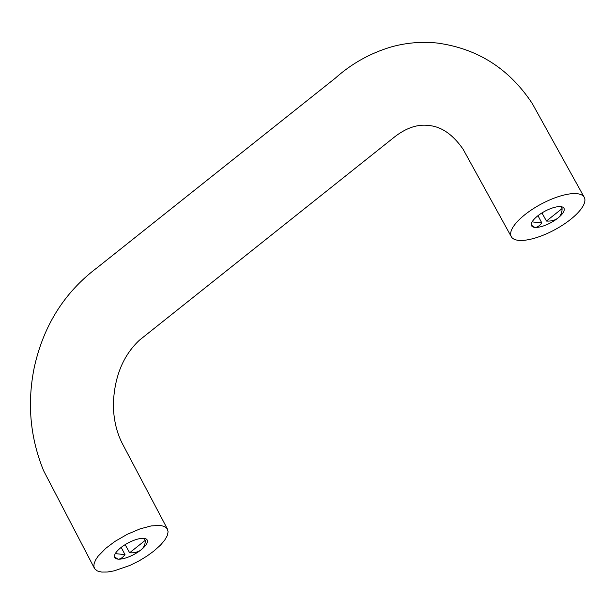 <?xml version="1.0" encoding="UTF-8"?>
<svg xmlns="http://www.w3.org/2000/svg" width="615" height="615" viewBox="0 0 615 615"><rect width="100%" height="100%" fill="white"/><g stroke="black" fill="none" stroke-linecap="round" stroke-linejoin="round"><path stroke-width="0.92" d="M577.085 193.694A41.451 14.529 151.7 0 0 532.452 209.238A41.451 14.529 151.7 0 0 511.303 236.706A41.451 14.529 151.7 0 0 518.468 240.342A41.451 14.529 151.7 0 0 563.102 224.798A41.451 14.529 151.7 0 0 584.25 197.33A41.451 14.529 151.7 0 0 577.085 193.694M160.277 525.418L151.282 525.902L140.097 528.862L127.22 534.32L114.959 541.415L105.726 548.365L98 556.314L95.556 560.011L94.057 563.809L93.895 566.553L94.741 568.829L97.393 570.981L101.667 572.065L107.364 572.027L114.19 570.858L129.919 565.431L139.467 560.657L146.993 556.068L153.788 551.125L160.53 545.082L164.651 540.224L167.226 535.734L168.11 531.798L167.203 528.662L164.559 526.502L160.277 525.418M120.832 547.681A18.419 6.458 151.7 0 0 114.751 557.474A18.419 6.458 151.7 0 0 117.949 559.112A18.419 6.458 151.7 0 0 141.112 549.802A18.419 6.458 151.7 0 0 147.193 540.008A18.419 6.458 151.7 0 0 143.995 538.379A18.419 6.458 151.7 0 0 120.832 547.681M129.634 552.777C134.362 553.054 138.191 552.07 141.112 549.802L141.112 549.802C143.956 547.473 145.34 544.313 145.263 540.331L129.634 552.777L125.153 544.652M121.193 547.396L124.999 554.638L115.305 553.615M114.536 556.898L117.949 559.112C120.202 559.289 122.554 557.797 124.999 554.638M144.233 538.402L145.263 540.331M532.106 221.892L541.8 222.907L537.994 215.673M531.337 225.167L534.75 227.381C537.01 227.565 539.355 226.074 541.8 222.907M561.041 206.678L562.064 208.608L546.435 221.046L541.953 212.928M546.435 221.046C551.163 221.331 554.991 220.339 557.913 218.079C560.765 215.75 562.148 212.59 562.064 208.608M534.75 227.381A18.419 6.458 151.7 0 0 557.913 218.079A18.419 6.458 151.7 0 0 563.993 208.285A18.419 6.458 151.7 0 0 560.803 206.648A18.419 6.458 151.7 0 0 537.641 215.957A18.419 6.458 151.7 0 0 531.56 225.751A18.419 6.458 151.7 0 0 534.75 227.381M584.25 197.33L532.344 103.658C509.282 68.688 477.524 48.477 437.08 43.027C421.613 41.443 406.346 42.743 391.278 46.925C370.307 53.182 351.719 63.545 335.513 78.005L97.132 267.725C64.421 292.325 43.45 325.65 34.217 367.693C27.014 403.386 30.15 437.742 43.634 470.775L94.456 568.352M511.303 236.706L463.072 149.191C452.732 134.339 441.186 126.429 428.432 125.468C417.685 124.084 406.546 127.797 395.007 136.592L139.474 340.149C123.046 355.524 114.336 376.926 113.337 404.347C113.529 419.776 116.781 433.337 123.108 445.045L167.488 529.131"/></g></svg>
